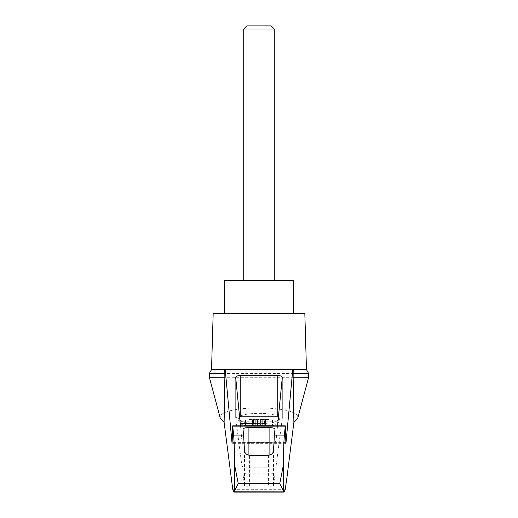 <?xml version="1.0" encoding="UTF-8"?>
<svg xmlns="http://www.w3.org/2000/svg" width="518" height="518" viewBox="0 0 518 518"><rect width="100%" height="100%" fill="white"/><g stroke="black" fill="none" stroke-linecap="round" stroke-linejoin="round"><path stroke-width="0.39" stroke-dasharray="2.59 1.94" d="M220.37 418.609C214.97 404.344 303.03 404.344 297.63 418.609M209.35 377.272L308.65 377.272M277.544 425.835L276.088 440.688C275.699 441.718 274.003 442.281 270.998 442.378L247.002 442.378C243.997 442.281 242.301 441.718 241.912 440.688L240.456 425.835M251.327 369.638L224.754 369.638M293.246 369.638L266.673 369.638M244.826 425.654L273.174 425.654L244.826 425.654A40.741 40.741 0 0 1 239.989 423.491L253.548 423.491A27.467 7.11 0 0 0 264.452 423.491C269.917 423.219 274.048 422.468 276.852 421.238L279.37 418.609C280.355 411.603 237.645 411.603 238.63 418.609L241.148 421.238C243.952 422.468 248.083 423.219 253.548 423.491M264.42 425.654L272.494 425.654L264.394 425.654L264.394 419.541L265.98 419.541L264.394 419.541L264.42 425.654M262.263 425.654L264.73 425.654L260.567 425.654L262.263 425.654L262.263 419.541L264.73 419.541L260.567 419.541L262.263 419.541L262.263 425.654M260.567 425.654L255.737 425.654L260.567 425.654L260.567 419.541L257.433 419.541L260.567 419.541L260.567 425.654M253.283 425.654L255.737 425.654L253.27 425.654L253.27 419.541L253.606 419.541L252.02 419.541L255.737 419.541L253.27 419.541L253.283 425.654M253.58 425.654L252.59 425.654L253.606 425.654L253.606 419.541L253.58 425.654M245.506 425.654L252.59 425.654L245.506 425.654L245.506 420.053L245.506 425.654M265.41 420.053L265.41 425.654L265.41 420.053L272.494 420.053L272.494 425.654L272.494 420.053L265.41 420.053M213.17 313.623L304.83 313.623M211.525 369.638L306.475 369.638M249.579 486.952A5.089 1.321 180 0 1 244.49 485.683L243.033 474.475A5.089 1.321 180 0 1 243.026 474.436A5.089 1.321 180 0 1 248.122 473.115L269.878 473.115A5.089 1.321 180 0 1 274.974 474.436A5.089 1.321 180 0 1 274.967 474.475L273.51 485.683A5.089 1.321 180 0 1 268.421 486.952L249.579 486.952L249.579 455.341M284.097 491.854L233.903 491.854M285.25 489.309L232.75 489.309M278.431 416.809A5.089 1.321 180 0 1 282.316 418.091A5.089 1.321 180 0 1 282.31 418.136L276.088 465.909A5.089 1.321 180 0 1 270.998 467.184L247.002 467.184A5.089 1.321 180 0 1 241.912 465.909L235.69 418.136A5.089 1.321 180 0 1 235.684 418.091A5.089 1.321 180 0 1 239.569 416.809M209.35 373.407L308.65 373.407M224.624 280.523L293.376 280.523M274.275 280.523L243.725 280.523L274.275 280.523M293.376 313.623L224.624 313.623L293.376 313.623M274.275 29.021L243.725 29.021M271.154 25.9L246.846 25.9M265.98 419.541L268.933 419.541L265.98 419.541L265.98 420.053L265.98 419.541M257.433 419.541L255.737 419.541L257.433 419.541L257.433 425.654L257.433 419.541M252.02 419.541L249.067 419.541L252.02 419.541L252.02 420.053L250.026 420.053L252.59 420.053L252.59 425.654L252.59 420.053L252.02 420.053L252.02 419.541M250.026 420.053L249.067 420.053L250.026 420.053L250.026 419.541L250.026 420.053M267.974 420.053L268.933 420.053L267.974 420.053L267.974 419.541L267.974 420.053M252.59 420.053L245.506 420.053L252.59 420.053M285.832 443.667L232.168 443.667M264.452 423.491L239.989 423.491L238.63 421.238L241.148 421.238M276.852 421.238L238.63 421.238L238.63 418.609M244.49 450.414L244.49 485.683M268.421 455.341L268.421 486.952M273.51 450.414L273.51 485.683M285.437 428.004L232.563 428.004M285.774 442.359L232.226 442.359M286.901 477.829L231.099 477.829M248.122 455.102L248.122 473.115M243.033 429.416L243.033 474.475M269.878 455.102L269.878 473.115M274.967 429.416L274.967 474.475M282.31 377.311L282.31 418.136M276.088 440.688L276.088 465.909M270.998 442.378L270.998 467.184M247.002 442.378L247.002 467.184M241.912 440.688L241.912 465.909M235.69 377.311L235.69 418.136M255.737 419.541L255.737 425.654L255.737 419.541M264.717 419.541L264.717 425.654L264.73 419.541M273.174 425.654A40.741 40.741 0 0 0 278.011 423.491L279.37 421.238L279.37 418.609M232.129 443.881L285.871 443.881M233.929 491.893L284.071 491.893M243.026 474.436L243.026 429.357M274.974 474.436L274.974 429.357M282.316 418.091L282.316 377.253M235.684 418.091L235.684 377.253M249.067 420.053L249.067 419.541M268.933 420.053L268.933 419.541"/><path stroke-width="0.78" d="M224.119 422.39L220.37 418.609L209.35 377.272L209.35 373.407L211.525 369.638L225.226 369.638L232.083 443.667L232.705 425.835L233.592 435.062C234.117 440.17 234.486 450.278 234.693 465.384L238.261 483.708L234.693 490.358L234.57 491.789L233.773 491.893L232.75 489.309L224.119 422.39L224.857 377.272L209.35 377.272M308.65 377.272L308.65 373.407L293.143 373.407L293.143 377.272L308.65 377.272L297.63 418.609L293.881 422.39L286.901 477.829L285.25 489.309L284.227 491.893L234.57 491.789M293.143 377.272L293.881 422.39M224.754 369.638L224.857 377.272M283.43 491.789L283.307 490.358L279.739 483.708L283.307 465.384C283.514 450.278 283.883 440.17 284.408 435.062L285.295 425.835L285.917 443.667L292.774 369.638L225.226 369.638M266.673 369.638L251.327 369.638M240.456 425.835L235.684 377.253C235.994 376.191 237.691 375.608 240.779 375.505L277.221 375.505C280.309 375.608 282.006 376.191 282.316 377.253L277.544 425.835M292.774 369.638L306.475 369.638L304.83 313.623L213.17 313.623L211.525 369.638M284.408 435.062L274.417 435.062L273.51 450.414C273.362 453.075 271.665 454.713 268.421 455.341L249.579 455.341C246.348 454.726 244.651 453.082 244.49 450.414L243.583 435.062L233.592 435.062M243.583 435.062L243.026 429.357C243.337 428.302 245.033 427.719 248.122 427.609L269.878 427.609C272.967 427.719 274.663 428.302 274.974 429.357L274.417 435.062M293.143 373.407L293.246 369.638M239.569 416.809A5.089 1.321 180 0 1 240.779 416.77L277.221 416.77A5.089 1.321 180 0 1 278.431 416.809M224.857 373.407L209.35 373.407M293.376 313.623L293.376 280.523L224.624 280.523L224.624 313.623M274.275 29.021L271.154 25.9L246.846 25.9L243.725 29.021L274.275 29.021L274.275 280.523M243.725 29.021L243.725 280.523M234.693 490.358L234.693 465.384M283.307 490.358L283.307 465.384M279.739 483.708L238.261 483.708M285.237 426.139L232.763 426.139M248.122 427.609L248.122 455.102M269.878 427.609L269.878 455.102M240.779 375.505L240.779 416.77M277.221 375.505L277.221 416.77M232.705 425.835L285.295 425.835M234.214 492.1L283.786 492.1M308.65 373.407L306.475 369.638"/></g></svg>
